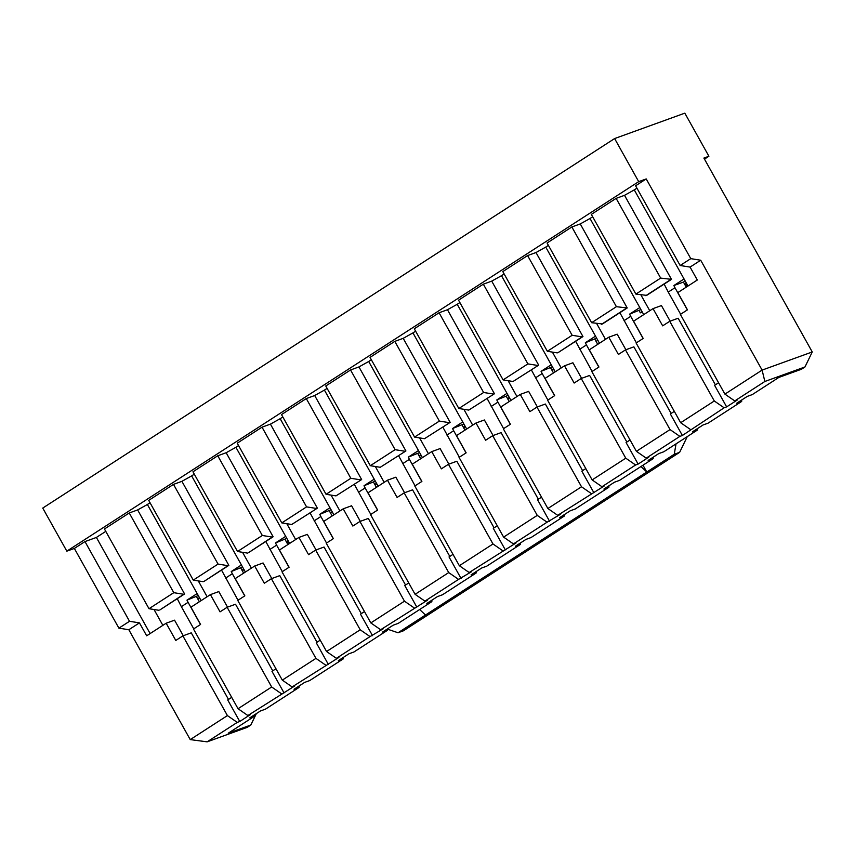 <?xml version="1.0" encoding="UTF-8"?>
<svg xmlns="http://www.w3.org/2000/svg" width="855" height="855" viewBox="0 0 855 855"><rect width="100%" height="100%" fill="white"/><g stroke="black" fill="none" stroke-linecap="round" stroke-linejoin="round"><path stroke-width="1.28" d="M287.9 544.55L286.265 541.643L288.007 540.51M597.731 344.351L596.106 341.434L597.848 340.311M553.474 372.951L551.838 370.033L553.58 368.911M509.206 401.551L507.581 398.633L509.324 397.511M464.949 430.151L463.314 427.233L465.056 426.111M420.681 458.75L419.057 455.843L420.799 454.71M376.424 487.35L374.789 484.443L376.531 483.31M332.157 515.95L330.532 513.043L332.274 511.91M287.44 543.727L289.407 543.021M243.632 573.149L242.008 570.242L243.75 569.109M199.375 601.749L197.74 598.842L199.482 597.709M244.038 569.633L242.296 570.766M199.771 598.233L198.029 599.366M286.97 542.893L288.937 542.177M288.295 541.033L286.553 542.166M553.88 369.435L552.138 370.557M509.612 398.035L507.87 399.157M465.355 426.634L463.613 427.757M421.088 455.234L419.345 456.367M376.82 483.834L375.078 484.967M686.661 283.636L684.919 284.758M686.255 287.152L684.631 284.234L686.373 283.112M642.34 312.128L640.363 312.834L642.105 311.712M684.631 284.234L683.423 282.086L685.165 280.953M664.153 284.095L668.247 292.079L674.969 287.729L673.858 285.549L683.423 282.086M674.969 287.729L687.367 309.895M704.467 159.115L708.902 156.251L684.823 113.159L614.617 138.563L42.75 508.073L66.829 551.154L74.353 548.44L118.898 628.147L129.522 621.286L139.451 622.878L146.675 635.799L166.159 623.22L175.788 640.448L182.874 635.874L191.264 632.839L228.488 699.443M231.694 697.37L227.719 699.935L239.753 721.481L237.252 722.389L227.419 715.592L190.238 739.607L128.827 629.74L118.898 628.147M197.163 593.562L186.967 600.146L188.089 602.326L181.356 606.676L177.263 598.692M186.967 600.146L198.275 595.561M197.74 598.842L196.532 596.683M66.829 551.154L638.696 181.645L646.22 178.93L635.596 185.792L680.153 265.499L690.776 258.638L700.705 260.23L762.104 370.097L812.25 351.961L703.889 158.068L708.902 156.251M638.696 181.645L614.617 138.563M690.776 258.638L646.22 178.93M686.736 436.948L685.165 437.963M684.043 278.954L673.858 285.549M668.247 292.079L680.633 314.245M714.299 400.984L680.666 422.723L636.12 343.015L643.195 338.43L633.566 321.202L653.038 308.612L662.668 325.851L669.754 321.277L714.299 400.984L724.132 407.792L726.643 406.884L714.598 385.338L718.585 382.773M599.473 343.229L545.747 247.095L536 252.535L582.96 336.56L558.165 352.57L582.073 336.87L572.145 335.288L527.599 255.57L502.815 271.591L547.36 351.298L557.289 352.891M575.629 341.295L592.109 371.444M552.383 352.1L561.233 367.939M579.722 349.278L586.445 344.928L585.333 342.748L596.64 338.163M595.518 336.154L585.333 342.748M580.256 223.935L627.217 307.96L602.433 323.97L591.628 322.698L616.412 306.688L571.856 226.97L580.256 223.935L590.014 218.495L643.74 314.629M619.886 312.695L636.377 342.844M596.64 323.5L605.49 339.339M623.979 320.678L630.712 316.329L629.59 314.148L640.897 309.553M639.786 307.554L629.59 314.148M624.524 195.335L671.485 279.361L646.69 295.37L635.885 294.099L660.669 278.089L616.124 198.371L624.524 195.335L634.271 189.896L687.997 286.03M640.908 294.9L649.757 310.739M538.693 365.16L513.032 381.49L538.693 365.16L491.732 281.135L501.49 275.695L555.216 371.829M531.361 369.894L547.852 400.044M508.116 380.699L516.965 396.538M535.454 377.878L542.188 373.528L541.065 371.348L552.373 366.763M551.261 364.754L541.065 371.348M494.436 393.76L468.764 410.09L494.436 393.76L447.475 309.734L457.222 304.295L510.948 400.429M487.104 398.494L503.584 428.644M463.859 409.31L472.708 425.138M491.198 406.478L497.92 402.128L496.808 399.948L508.116 395.363M506.994 393.364L496.808 399.948M450.168 422.359L424.508 438.69L450.168 422.359L403.207 338.334L412.954 332.894L466.691 429.028M442.837 427.094L459.327 457.243M419.591 437.91L428.441 453.738M446.93 435.077L453.663 430.728L452.541 428.547L463.848 423.962M462.737 421.964L452.541 428.547M405.911 450.959L380.24 467.29L405.911 450.959L358.95 366.934L368.697 361.494L422.423 457.628M398.58 455.694L415.06 485.843M375.334 466.509L384.184 482.338M402.673 463.677L409.395 459.327L408.284 457.147L419.591 452.562M418.469 450.564L408.284 457.147M361.644 479.559L335.983 495.889L361.644 479.559L314.683 395.534L324.43 390.094L378.166 486.228M354.312 484.293L370.803 514.443M331.067 495.109L339.916 510.937M358.405 492.277L365.138 487.927L364.016 485.747L375.324 481.162M374.212 479.163L364.016 485.747M317.376 508.159L291.715 524.489L317.376 508.159L270.426 424.133L280.173 418.694L333.899 514.828M310.055 512.893L326.535 543.043M286.81 523.709L295.659 539.537M314.148 520.877L320.871 516.527L319.759 514.347L331.067 509.762M329.945 507.763L319.759 514.347M289.642 543.427L235.905 447.293L226.158 452.733L273.119 536.758L248.335 552.768L272.243 537.068L262.314 535.487L217.758 455.768L192.974 471.789L237.53 551.507L247.458 553.089M265.787 541.493L282.278 571.642M242.542 552.309L251.391 568.137M269.881 549.476L276.614 545.127L275.492 542.946L286.799 538.361M285.688 536.363L275.492 542.946M245.374 572.027L191.648 475.893L181.901 481.333L228.851 565.358L204.067 581.368L227.975 565.679L218.046 564.086L173.501 484.379L148.717 500.389L193.262 580.107L203.191 581.689M221.531 570.093L238.011 600.242M198.285 580.908L207.134 596.737M225.624 578.076L232.346 573.726L231.235 571.546L242.542 566.961M241.42 564.963L231.235 571.546M201.117 600.627L147.381 504.493L137.634 509.933L184.595 593.958L159.81 609.968L183.718 594.278L173.789 592.686L129.233 512.979L104.449 528.989L149.005 608.707L158.934 610.288M181.356 606.676L193.754 628.842M154.018 609.508L162.867 625.336M640.363 312.834L639.155 310.686M596.106 341.434L594.898 339.285M551.838 370.033L550.631 367.885M507.581 398.633L506.374 396.485M463.314 427.233L462.106 425.085M419.057 455.843L417.849 453.684M374.789 484.443L373.582 482.284M330.532 513.043L329.325 510.884M286.265 541.643L285.057 539.484M242.008 570.242L240.8 568.083M640.961 466.52L646.797 472.013L398.045 632.753L403.442 630.798L679.639 452.338L674.242 454.283L646.797 472.013L642.992 465.206M387.604 629.205L398.045 632.753M674.242 454.283L676.038 443.863M686.928 437.322L679.639 452.338M812.25 351.961L804.972 366.966L801.434 369.253L778.862 377.418L752.304 394.583L747.291 396.389L736.668 403.25L741.68 401.444L708.047 423.182L703.034 424.988L692.411 431.861L697.423 430.044L663.779 451.782L658.767 453.588L648.143 460.46L653.156 458.643L619.522 480.382L614.51 482.188L603.886 489.06L608.899 487.243L575.255 508.982L570.242 510.788L559.619 517.66L564.631 515.843L530.998 537.581L525.985 539.387L515.362 546.26L520.374 544.443L486.73 566.181L481.718 567.987L471.094 574.859L476.107 573.042L442.473 594.781L437.461 596.587L426.837 603.459L431.85 601.642L398.206 623.38L393.193 625.187L382.57 632.059L387.582 630.242L353.949 651.98L348.936 653.786L338.313 660.659L343.325 658.842L309.681 680.58L304.669 682.386L294.045 689.258L299.058 687.441L265.424 709.18L260.412 710.986L249.788 717.858L254.801 716.041L228.242 733.205L250.804 725.04L256.35 713.615M128.827 629.74L139.451 622.878M227.419 715.592L182.874 635.874M129.522 621.286L84.976 541.578L74.353 548.44M84.976 541.578L96.391 537.442L105.785 531.372M129.233 512.979L137.634 509.933M150.042 502.772L147.381 504.493M173.501 484.379L181.901 481.333M194.309 474.172L191.648 475.893M217.758 455.768L226.158 452.733M238.566 445.573L235.905 447.293M281.787 522.897L306.571 506.887L262.025 427.169L237.241 443.189L281.787 522.897L291.715 524.489M262.025 427.169L270.426 424.133M282.834 416.973L280.173 418.694M326.054 494.297L350.839 478.287L306.282 398.569L281.498 414.59L326.054 494.297L335.983 495.889M306.282 398.569L314.683 395.534M327.091 388.373L324.43 390.094M370.311 465.697L395.096 449.687L350.55 369.969L325.766 385.99L370.311 465.697L380.24 467.29M350.55 369.969L358.95 366.934M371.359 359.773L368.697 361.494M414.579 437.097L439.363 421.088L394.807 341.369L370.023 357.39L414.579 437.097L424.508 438.69M394.807 341.369L403.207 338.334M415.616 331.174L412.954 332.894M458.836 408.498L483.62 392.488L439.075 312.77L414.29 328.79L458.836 408.498L468.764 410.09M439.075 312.77L447.475 309.734M459.883 302.574L457.222 304.295M503.103 379.898L527.888 363.888L483.332 284.17L458.547 300.191L503.103 379.898L513.032 381.49M483.332 284.17L491.732 281.135M504.14 273.974L501.49 275.695M527.599 255.57L536 252.535M548.408 245.374L545.747 247.095M571.856 226.97L547.072 242.991L591.628 322.698M592.665 216.775L590.014 218.495M616.124 198.371L591.339 214.391L635.885 294.099M636.932 188.175L634.271 189.896M190.238 739.607L207.145 741.841L247.266 727.327L250.804 725.04M232.346 573.726L244.744 595.892M299.058 687.441L299.09 685.999M254.801 716.041L254.822 714.598M188.089 602.326L200.476 624.492M166.159 623.22L174.548 620.174L183.248 635.735M239.753 721.481L250.376 714.62L247.875 715.528L238.043 708.72L193.487 629.013L200.572 624.439L190.943 607.2L210.416 594.62L220.045 611.849L227.131 607.274L271.676 686.993L238.043 708.72M680.153 265.499L690.081 267.091L700.705 260.23M804.972 366.966L764.851 381.48L762.104 370.097L724.922 394.123L680.377 314.416L687.463 309.831L677.823 292.602L697.306 280.013L690.081 267.091M741.68 401.444L741.713 400.001M669.754 321.277L678.154 318.242L715.379 384.836M653.038 308.612L661.439 305.577L670.138 321.138M726.643 406.884L737.267 400.022L734.755 400.931L724.922 394.123M589.298 349.802L608.781 337.212L618.411 354.451L625.497 349.877L670.042 429.584L636.398 451.322L591.852 371.615L598.938 367.03L589.298 349.802M625.871 349.738L617.182 334.177L608.781 337.212M247.875 715.528L294.644 686.02L292.132 686.928L338.901 657.42L336.4 658.329L370.033 636.59L383.168 628.82L380.657 629.729L427.425 600.221L424.924 601.129L458.558 579.391L471.693 571.621L469.181 572.529L515.95 543.021L513.449 543.93L547.082 522.191L560.217 514.421L557.706 515.33L604.474 485.822L601.973 486.73L635.607 464.992L638.119 464.083L626.074 442.537L630.06 439.972M582.96 336.56L582.073 336.87M586.445 344.928L598.842 367.094M545.041 378.402L564.514 365.812L574.143 383.051L581.229 378.476L625.774 458.184L592.141 479.922L547.595 400.215L554.671 395.63L545.041 378.402M581.614 378.338L572.914 362.777L564.514 365.812M581.229 378.476L589.629 375.441L626.854 442.035M638.119 464.083L648.742 457.222L646.23 458.13L679.875 436.392L682.376 435.484L670.341 413.938L674.317 411.373M616.412 306.688L627.217 307.96M601.557 324.291L626.341 308.27M625.497 349.877L633.886 346.841L671.111 413.435M630.712 316.329L643.099 338.495M660.669 278.089L671.485 279.361M645.814 295.691L670.598 279.671M527.888 363.888L537.816 365.47M593.851 492.683L581.817 471.137L585.793 468.572M542.188 373.528L554.574 395.694M500.774 407.001L520.257 394.412L529.886 411.65L536.972 407.076L581.518 486.784L547.873 508.522L503.328 428.815L510.414 424.24L500.774 407.001M537.346 406.937L528.647 391.376L520.257 394.412M536.972 407.076L545.362 404.041L582.586 470.635M483.62 392.488L493.549 394.07M549.594 521.283L537.549 499.737L541.536 497.172M497.92 402.128L510.317 424.294M456.517 435.601L475.989 423.011L485.619 440.25L492.704 435.676L537.25 515.383L503.616 537.122L459.06 457.414L466.146 452.84L456.517 435.601M493.089 435.537L484.39 419.976L475.989 423.011M492.704 435.676L501.105 432.641L538.329 499.235M439.363 421.088L449.292 422.669M505.326 549.883L493.292 528.337L497.268 525.772M453.663 430.728L466.05 452.894M412.249 464.201L431.732 451.611L441.362 468.85L448.448 464.276L492.993 543.983L459.349 565.721L414.803 486.014L421.889 481.44L412.249 464.201M448.822 464.137L440.122 448.576L431.732 451.611M448.448 464.276L456.837 461.24L494.062 527.834M395.096 449.687L405.024 451.269M461.069 578.482L449.025 556.936L453.011 554.371M409.395 459.327L421.793 481.493M367.992 492.801L387.465 480.211L397.094 497.45L404.18 492.875L448.725 572.583L415.092 594.321L370.536 514.614L377.621 510.04L367.992 492.801M404.565 492.737L395.865 477.176L387.465 480.211M404.18 492.875L412.58 489.84L449.805 556.434M350.839 478.287L360.767 479.869M416.802 607.082L404.768 585.536L408.743 582.971M365.138 487.927L377.525 510.093M323.724 521.4L343.208 508.821L352.837 526.049L359.923 521.475L404.468 601.183L370.824 622.921L326.279 543.214L333.365 538.639L323.724 521.4M360.297 521.336L351.597 505.775L343.208 508.821M359.923 521.475L368.313 518.44L405.537 585.034M306.571 506.887L316.5 508.469M372.545 635.682L360.5 614.136L364.487 611.571M320.871 516.527L333.268 538.693M279.467 550L298.94 537.421L308.57 554.649L315.655 550.075L360.201 629.782L326.567 651.521L282.011 571.813L289.097 567.239L279.467 550M316.04 549.936L307.34 534.375L298.94 537.421M315.655 550.075L324.056 547.04L361.28 613.644M328.277 664.282L316.243 642.736L320.219 640.171M273.119 536.758L272.243 537.068M276.614 545.127L289.001 567.293M235.2 578.6L254.683 566.021L264.313 583.249L271.398 578.675L315.944 658.382L282.3 680.12L237.754 600.413L244.84 595.839L235.2 578.6M271.772 578.536L263.073 562.975L254.683 566.021M271.398 578.675L279.788 575.639L317.013 642.244M284.02 692.881L271.976 671.335L275.962 668.77M228.851 565.358L227.975 565.679M227.516 607.136L218.816 591.575L210.416 594.62M227.131 607.274L235.531 604.239L272.756 670.844M184.595 593.958L183.718 594.278M150.127 633.576L96.391 537.442M425.491 615.012L419.655 609.519M237.252 722.389L207.145 741.841M764.851 381.48L734.755 400.931M724.132 407.792L682.376 435.484M149.005 608.707L173.789 592.686M193.262 580.107L218.046 564.086M237.53 551.507L262.314 535.487M547.36 351.298L572.145 335.288M281.509 693.79L271.676 686.993M690.498 429.531L680.666 422.723M653.156 458.643L653.188 457.201M635.607 464.992L625.774 458.184M646.23 458.13L636.398 451.322M697.423 430.044L697.445 428.601M679.875 436.392L670.042 429.584M608.899 487.243L608.92 485.8M591.35 493.591L581.518 486.784M601.973 486.73L592.141 479.922M564.631 515.843L564.663 514.4M547.082 522.191L537.25 515.383M557.706 515.33L547.873 508.522M520.374 544.443L520.396 543M502.826 550.791L492.993 543.983M513.449 543.93L503.616 537.122M476.107 573.042L476.139 571.6M458.558 579.391L448.725 572.583M469.181 572.529L459.349 565.721M431.85 601.642L431.871 600.199M414.301 607.99L404.468 601.183M424.924 601.129L415.092 594.321M387.582 630.242L387.614 628.799M370.033 636.59L360.201 629.782M380.657 629.729L370.824 622.921M343.325 658.842L343.347 657.399M325.776 665.19L315.944 658.382M336.4 658.329L326.567 651.521M292.132 686.928L282.3 680.12M685.603 284.32L686.939 286.714"/></g></svg>
